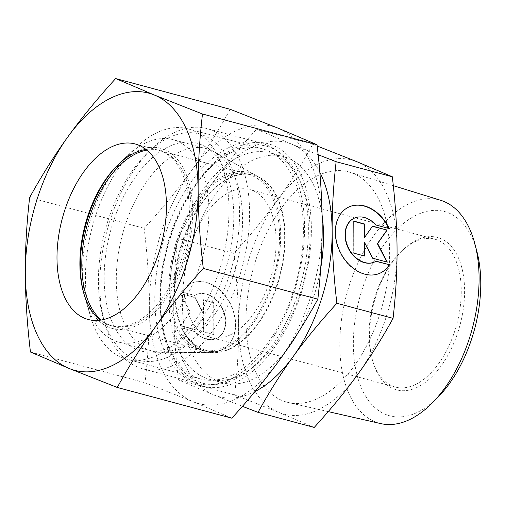 <?xml version="1.0" encoding="UTF-8"?>
<svg xmlns="http://www.w3.org/2000/svg" width="506" height="506" viewBox="0 0 506 506"><rect width="100%" height="100%" fill="white"/><g stroke="black" fill="none" stroke-linecap="round" stroke-linejoin="round"><path stroke-width="0.38" stroke-dasharray="2.53 1.9" d="M380.816 423.617A115.621 65.103 105 0 1 341.278 321.43A115.621 65.103 105 0 1 408.867 203.804A115.621 65.103 105 0 1 440.726 200.319M438.006 397.153A105.76 59.55 105 0 1 417.583 412.263A105.76 59.55 105 0 1 353.352 344.459A105.76 59.55 105 0 1 416.546 215.044A105.76 59.55 105 0 1 476.987 251.849M317.243 175.886A119.207 67.121 105 0 1 350.089 172.293A119.207 67.121 105 0 1 387.767 279.375A119.207 67.121 105 0 1 318.407 398.171A119.207 67.121 105 0 1 288.325 402.51A119.207 67.121 105 0 1 247.554 297.155A119.207 67.121 105 0 1 317.243 175.886M239.009 156.803A117.158 65.97 105 0 1 269.938 152.882A117.158 65.97 105 0 1 292.557 168.732A117.158 65.97 105 0 1 304.011 280.387A117.158 65.97 105 0 1 240.154 375.269A117.158 65.97 105 0 1 236.738 376.793A117.158 65.97 105 0 1 209.225 379.196A117.158 65.97 105 0 1 170.68 274.777A117.158 65.97 105 0 1 239.009 156.803M286.535 350.108A117.158 65.97 105 0 1 253.512 378.855A117.158 65.97 105 0 1 222.583 382.776A117.158 65.97 105 0 1 184.039 278.363A117.158 65.97 105 0 1 252.367 160.389A117.158 65.97 105 0 1 283.297 156.468A117.158 65.97 105 0 1 322.088 215.101M320.684 268.446A117.158 65.97 105 0 1 297.496 333.568M229.06 147.455A124.331 70.005 105 0 1 261.88 143.293A124.331 70.005 105 0 1 285.884 160.111A124.331 70.005 105 0 1 298.04 278.604A124.331 70.005 105 0 1 230.274 379.298A124.331 70.005 105 0 1 226.644 380.917A124.331 70.005 105 0 1 197.448 383.459A124.331 70.005 105 0 1 156.544 272.652A124.331 70.005 105 0 1 229.06 147.455M174.089 132.711A124.331 70.005 105 0 1 206.91 128.549A124.331 70.005 105 0 1 247.82 239.357A124.331 70.005 105 0 1 175.304 364.548A124.331 70.005 105 0 1 142.483 368.716A124.331 70.005 105 0 1 105.046 324.163A124.331 70.005 105 0 1 152.205 148.378A124.331 70.005 105 0 1 174.089 132.711M168.397 137.86A117.158 65.97 105 0 1 239.547 212.969A117.158 65.97 105 0 1 169.542 356.325A117.158 65.97 105 0 1 103.338 318.274A117.158 65.97 105 0 1 147.777 152.622A117.158 65.97 105 0 1 168.397 137.86M230.021 348.621A91.453 51.498 105 0 1 213.33 352.682A91.453 51.498 105 0 1 205.879 351.683A91.453 51.498 105 0 1 175.791 270.172A91.453 51.498 105 0 1 229.129 178.087A91.453 51.498 105 0 1 253.272 175.025A91.453 51.498 105 0 1 260.223 177.884A91.453 51.498 105 0 1 282.354 263.019A91.453 51.498 105 0 1 230.021 348.621M169.497 347.407A107.595 60.581 105 0 1 149.858 352.189A107.595 60.581 105 0 1 104.843 262.709A107.595 60.581 105 0 1 168.447 146.778A107.595 60.581 105 0 1 205.031 146.544A107.595 60.581 105 0 1 231.065 246.7A107.595 60.581 105 0 1 169.497 347.407M230.489 348.748A91.453 51.498 105 0 1 206.34 351.809A91.453 51.498 105 0 1 176.252 270.299A91.453 51.498 105 0 1 229.591 178.207A91.453 51.498 105 0 1 253.74 175.146A91.453 51.498 105 0 1 283.828 256.656A91.453 51.498 105 0 1 230.489 348.748M415.527 384.478A76.514 43.08 105 0 1 395.331 387.039A76.514 43.08 105 0 1 372.289 359.621A76.514 43.08 105 0 1 401.315 251.444A76.514 43.08 105 0 1 414.781 241.805A76.514 43.08 105 0 1 434.983 239.243A76.514 43.08 105 0 1 460.156 307.433A76.514 43.08 105 0 1 415.527 384.478M230.413 334.814A76.514 43.08 105 0 1 210.218 337.375A76.514 43.08 105 0 1 185.044 269.186A76.514 43.08 105 0 1 229.667 192.141A76.514 43.08 105 0 1 249.863 189.579A76.514 43.08 105 0 1 275.036 257.769A76.514 43.08 105 0 1 230.413 334.814M417.45 387.216A78.904 44.427 105 0 1 372.859 361.588A78.904 44.427 105 0 1 402.789 250.027A78.904 44.427 105 0 1 416.678 240.091A78.904 44.427 105 0 1 464.597 290.672A78.904 44.427 105 0 1 417.45 387.216M314.22 427.437L278.774 412.365L234.626 394.952C237.422 370.531 238.75 347.325 238.611 325.333C238.516 303.36 236.947 279.375 233.886 253.38C250.85 234.74 265.441 216.947 277.661 200.003C289.925 183.071 301.62 164.494 312.733 144.286L317.18 146M317.186 164.425A131.503 74.047 105 0 1 356.882 161.699A131.503 74.047 105 0 1 397.046 248.724A131.503 74.047 105 0 1 357.989 374.06A131.503 74.047 105 0 1 318.47 409.639A131.503 74.047 105 0 1 278.774 412.365A131.503 74.047 105 0 1 238.611 325.333A131.503 74.047 105 0 1 277.661 200.003A131.503 74.047 105 0 1 317.186 164.425M255.075 391.486A131.503 74.047 105 0 1 253.582 392.232A131.503 74.047 105 0 1 213.886 394.958A131.503 74.047 105 0 1 173.722 307.926A131.503 74.047 105 0 1 212.779 182.59A131.503 74.047 105 0 1 252.298 147.012A131.503 74.047 105 0 1 291.994 144.286L256.548 129.213C239.585 147.853 224.993 165.645 212.779 182.59C200.509 199.522 188.82 218.099 177.701 238.307C174.912 262.734 173.583 285.941 173.722 307.926C173.817 329.899 175.386 353.89 178.447 379.88L213.886 394.958L242.418 406.318M231.312 341.208A36.584 27.185 -115.8 0 1 222.381 349.425A36.584 27.185 -115.8 0 1 181.787 327.926L195.063 331.487A24.143 17.944 64.2 0 0 216.966 338.229A24.143 17.944 64.2 0 0 217.846 301.494A24.143 17.944 64.2 0 0 195.942 294.758A24.143 17.944 64.2 0 0 194.873 295.333L181.597 291.772A36.584 27.185 -115.8 0 1 190.528 283.556A36.584 27.185 -115.8 0 1 226.846 297.73A36.584 27.185 -115.8 0 1 231.312 341.208M181.502 328.065A36.584 27.185 64.2 0 0 222.09 349.564A36.584 27.185 64.2 0 0 231.021 341.348A36.584 27.185 64.2 0 0 226.561 297.87A36.584 27.185 64.2 0 0 190.243 283.695A36.584 27.185 64.2 0 0 181.312 291.911L194.589 295.472A24.143 17.944 -115.8 0 1 195.658 294.897A24.143 17.944 -115.8 0 1 217.555 301.633A24.143 17.944 -115.8 0 1 216.676 338.369A24.143 17.944 -115.8 0 1 194.778 331.626L181.787 327.926M375.99 225.025L388.981 228.725A36.584 27.185 64.2 0 0 388.861 228.478M353.947 218.358A24.143 17.944 -115.8 0 1 375.705 225.164M348.533 207.156A36.584 27.185 64.2 0 0 348.387 207.226A36.584 27.185 64.2 0 0 339.456 215.442A36.584 27.185 64.2 0 0 343.922 258.92A36.584 27.185 64.2 0 0 380.24 273.095A36.584 27.185 64.2 0 0 380.379 273.025M372.435 226.334L364.092 237.845M353.802 221.331L353.675 253.316L364.187 255.916M364.118 242.368L372.441 258.351L386.913 262.013M375.926 261.33L375.895 261.317A24.143 17.944 -115.8 0 1 374.965 261.823M214.133 334.561L203.621 331.74L203.545 317.97L195.367 329.526L180.768 325.605L190.294 312.151L180.598 293.543L195.196 297.465L203.52 313.448L203.45 299.678L213.962 302.499L213.842 334.7L213.671 302.639L203.165 299.818L203.235 313.587L194.911 297.604L180.307 293.682L190.003 312.297L180.478 325.744L195.076 329.665L203.26 318.11L203.33 331.879L213.842 334.7M312.733 144.286L256.548 129.213M233.886 253.38L177.701 238.307M318.141 154.722L291.994 144.286A131.503 74.047 105 0 1 319.811 172.223M234.626 394.952L178.447 379.88M178.922 152.179A104.805 59.012 105 0 1 206.587 148.675A104.805 59.012 105 0 1 214.557 151.952A104.805 59.012 105 0 1 239.914 249.515A104.805 59.012 105 0 1 179.94 347.622A104.805 59.012 105 0 1 160.813 352.277A104.805 59.012 105 0 1 152.274 351.126A104.805 59.012 105 0 1 117.79 257.718A104.805 59.012 105 0 1 178.922 152.179M224.354 175.62A92.724 52.213 105 0 1 255.878 175.418A92.724 52.213 105 0 1 278.319 261.735A92.724 52.213 105 0 1 225.259 348.526A92.724 52.213 105 0 1 208.333 352.644A92.724 52.213 105 0 1 169.535 275.53A92.724 52.213 105 0 1 224.354 175.62M145.241 143.147A104.805 59.012 105 0 1 172.913 139.637A104.805 59.012 105 0 1 207.397 233.051A104.805 59.012 105 0 1 146.266 338.584A104.805 59.012 105 0 1 118.6 342.094A104.805 59.012 105 0 1 87.038 304.542A104.805 59.012 105 0 1 126.797 156.354A104.805 59.012 105 0 1 145.241 143.147M118.916 163.919A93.249 52.504 105 0 1 119.663 163.198A93.249 52.504 105 0 1 136.076 151.452A93.249 52.504 105 0 1 192.704 211.23A93.249 52.504 105 0 1 136.981 325.333A93.249 52.504 105 0 1 84.287 295.042A93.249 52.504 105 0 1 84.009 294.049M225.246 346.787A90.859 51.157 105 0 1 201.261 349.829A90.859 51.157 105 0 1 171.37 268.85A90.859 51.157 105 0 1 224.36 177.359A90.859 51.157 105 0 1 248.345 174.323A90.859 51.157 105 0 1 278.237 255.296A90.859 51.157 105 0 1 225.246 346.787M146.911 150.118A90.859 51.157 105 0 1 160.073 150.636A90.859 51.157 105 0 1 189.965 231.615A90.859 51.157 105 0 1 136.974 323.1A90.859 51.157 105 0 1 112.983 326.142A90.859 51.157 105 0 1 101.333 320.007M146.07 149.441A90.859 51.157 105 0 1 158.163 150.124A90.859 51.157 105 0 1 188.055 231.103A90.859 51.157 105 0 1 135.064 322.588A90.859 51.157 105 0 1 111.08 325.63A90.859 51.157 105 0 1 100.27 320.171M157.79 355.035A119.15 67.096 105 0 1 126.329 359.02A119.15 67.096 105 0 1 90.454 316.326A119.15 67.096 105 0 1 135.652 147.86A119.15 67.096 105 0 1 156.626 132.844A119.15 67.096 105 0 1 188.08 128.853A119.15 67.096 105 0 1 227.283 235.05A119.15 67.096 105 0 1 157.79 355.035M232.216 374.997A119.15 67.096 105 0 1 200.762 378.988A119.15 67.096 105 0 1 164.88 336.294A119.15 67.096 105 0 1 210.079 167.828A119.15 67.096 105 0 1 231.052 152.812A119.15 67.096 105 0 1 262.506 148.821A119.15 67.096 105 0 1 301.709 255.018A119.15 67.096 105 0 1 232.216 374.997M235.062 379.064A122.699 69.088 105 0 1 165.728 339.203A122.699 69.088 105 0 1 212.267 165.728A122.699 69.088 105 0 1 233.861 150.269A122.699 69.088 105 0 1 308.375 228.927A122.699 69.088 105 0 1 235.062 379.064M236.378 382.049A125.526 70.682 105 0 1 160.149 301.576A125.526 70.682 105 0 1 235.151 147.98A125.526 70.682 105 0 1 311.38 228.453A125.526 70.682 105 0 1 236.378 382.049M231.83 418.184L193.159 401.745A143.457 80.777 105 0 1 149.346 306.8A143.457 80.777 105 0 1 191.951 170.073A143.457 80.777 105 0 1 235.062 131.263A143.457 80.777 105 0 1 278.37 128.284A143.457 80.777 105 0 1 322.183 223.228A143.457 80.777 105 0 1 279.584 359.956A143.457 80.777 105 0 1 236.466 398.766A143.457 80.777 105 0 1 193.159 401.745L145.007 382.751C148.018 356.686 149.466 331.367 149.346 306.8C149.207 282.228 147.493 256.061 144.197 228.307C162.337 208.415 178.257 189.004 191.951 170.073C205.619 151.136 218.377 130.877 230.211 109.296M30.449 352.018L145.007 382.751M29.639 197.574L144.197 228.307M393.314 185.658L350.089 172.293M283.297 156.468L269.938 152.882M292.557 168.732L285.884 160.111M261.88 143.293L206.91 128.549M213.33 352.682L149.858 352.189M206.34 351.809L205.879 351.683M395.331 387.039L210.218 337.375M372.289 359.621L372.859 361.588M401.315 251.444L402.789 250.027M434.983 239.243L249.863 189.579M253.74 175.146L253.272 175.025M260.223 177.884L205.031 146.544M103.338 318.274L105.046 324.163M147.777 152.622L152.205 148.378M197.448 383.459L142.483 368.716M236.738 376.793L226.644 380.917M222.583 382.776L209.225 379.196M328.217 411.612L288.325 402.51M255.878 175.418L214.557 151.952M206.587 148.675L172.913 139.637M201.261 349.829L112.983 326.142M248.345 174.323L160.073 150.636M84.287 295.042L87.038 304.542M119.663 163.198L126.797 156.354M152.274 351.126L118.6 342.094M208.333 352.644L160.813 352.277M111.08 325.63L88.177 319.488M83.718 293.075L90.454 316.326M118.183 164.614L135.652 147.86M200.762 378.988L126.329 359.02M164.88 336.294L165.728 339.203M210.079 167.828L212.267 165.728M262.506 148.821L188.08 128.853M158.163 150.124L135.26 143.982"/><path stroke-width="0.76" d="M393.314 185.658L440.726 200.319A115.621 65.103 105 0 1 474.944 244.037A115.621 65.103 105 0 1 432.326 402.89A115.621 65.103 105 0 1 409.999 419.411A115.621 65.103 105 0 1 380.816 423.617L328.217 411.612M474.944 244.037L476.987 251.849A105.76 59.55 105 0 1 438.006 397.153L432.326 402.89M322.088 215.101A117.158 65.97 105 0 1 320.684 268.446M297.496 333.568A117.158 65.97 105 0 1 286.535 350.108M317.18 146L356.882 161.699L392.321 176.771C395.382 202.767 396.951 226.751 397.046 248.724C397.185 270.716 395.856 293.923 393.067 318.344L336.882 303.271C333.821 277.275 332.252 253.291 332.157 231.318C332.018 209.332 333.346 186.119 336.136 161.699L318.141 154.722M393.067 318.344C381.948 338.558 370.259 357.128 357.989 374.06C345.775 391.005 331.183 408.797 314.22 427.437L258.035 412.365C269.148 392.156 280.843 373.586 293.107 356.654A131.503 74.047 105 0 1 255.075 391.486M389.456 264.739A36.584 27.185 -115.8 0 1 380.525 272.955A36.584 27.185 -115.8 0 1 344.207 258.781A36.584 27.185 -115.8 0 1 339.747 215.303A36.584 27.185 -115.8 0 1 348.678 207.087A36.584 27.185 -115.8 0 1 389.266 228.585L375.99 225.025A24.143 17.944 64.2 0 0 354.092 218.282A24.143 17.944 64.2 0 0 353.213 255.018A24.143 17.944 64.2 0 0 375.11 261.76A24.143 17.944 64.2 0 0 376.179 261.178L389.456 264.739L375.926 261.33M374.965 261.823A24.143 17.944 -115.8 0 1 374.826 261.899A24.143 17.944 -115.8 0 1 352.922 255.157A24.143 17.944 -115.8 0 1 353.802 218.428A24.143 17.944 -115.8 0 1 353.947 218.358M380.379 273.025A36.584 27.185 64.2 0 0 389.171 264.878M387.16 230.066L377.634 243.519L387.33 262.127L372.732 258.212L364.402 242.229L364.478 255.998L353.966 253.177L353.795 221.116L364.307 223.937L364.383 237.706L372.561 226.15L387.16 230.066L372.435 226.334M364.383 237.706L364.023 224.076L353.802 221.331M364.187 255.916L364.402 242.229M386.913 262.013L377.349 243.658L386.875 230.205M388.861 228.478A36.584 27.185 64.2 0 0 348.533 207.156M392.321 176.771L336.136 161.699M242.418 406.318L258.035 412.365M319.811 172.223A131.503 74.047 105 0 1 332.157 231.318A131.503 74.047 105 0 1 293.107 356.654C305.327 339.709 319.918 321.911 336.882 303.271M101.333 320.007A90.859 51.157 105 0 1 85.021 233.917A90.859 51.157 105 0 1 136.082 153.679A90.859 51.157 105 0 1 146.911 150.118M84.009 294.049A93.249 52.504 105 0 1 118.916 163.919M100.27 320.171A90.859 51.157 105 0 1 83.718 293.075A90.859 51.157 105 0 1 118.183 164.614A90.859 51.157 105 0 1 134.179 153.166A90.859 51.157 105 0 1 146.07 149.441M112.161 316.446A90.859 51.157 105 0 1 88.177 319.488A90.859 51.157 105 0 1 58.285 238.509A90.859 51.157 105 0 1 111.276 147.025A90.859 51.157 105 0 1 135.26 143.982A90.859 51.157 105 0 1 165.152 224.955A90.859 51.157 105 0 1 112.161 316.446M111.016 97.981A143.457 80.777 105 0 1 154.324 95.008L115.659 78.563C97.513 98.455 81.599 117.866 67.905 136.791C54.231 155.728 41.479 175.987 29.639 197.574C26.628 223.639 25.18 248.958 25.3 273.518C25.439 298.091 27.153 324.257 30.449 352.018L69.113 368.463L117.272 387.457C129.106 365.87 141.863 345.611 155.538 326.674A143.457 80.777 105 0 1 112.421 365.49A143.457 80.777 105 0 1 69.113 368.463A143.457 80.777 105 0 1 25.3 273.518A143.457 80.777 105 0 1 67.905 136.791A143.457 80.777 105 0 1 111.016 97.981M115.659 78.563L230.211 109.296L278.37 128.284L317.034 144.729C320.33 172.489 322.044 198.656 322.183 223.228C322.303 247.795 320.855 273.107 317.844 299.179C306.01 320.76 293.252 341.019 279.584 359.956C265.89 378.886 249.97 398.298 231.83 418.184L117.272 387.457M202.482 113.995L154.324 95.008A143.457 80.777 105 0 1 198.137 189.946C198.023 165.38 199.465 140.067 202.482 113.995L317.034 144.729M203.292 268.446C199.996 240.685 198.276 214.519 198.137 189.946A143.457 80.777 105 0 1 155.538 326.674C169.232 307.749 185.145 288.338 203.292 268.446L317.844 299.179"/></g></svg>
